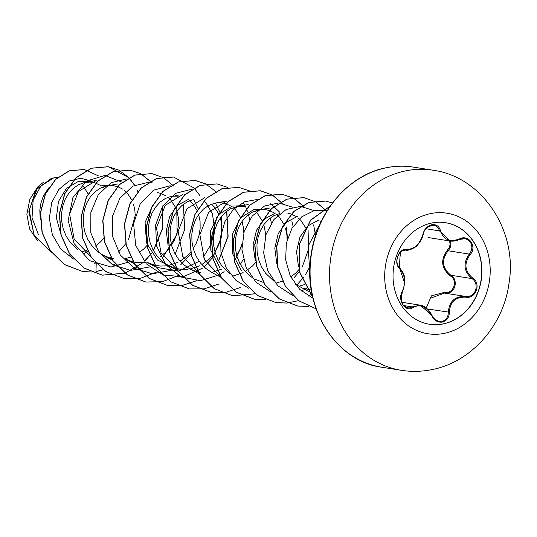 <?xml version="1.0" encoding="UTF-8"?>
<svg xmlns="http://www.w3.org/2000/svg" width="537" height="537" viewBox="0 0 537 537"><rect width="100%" height="100%" fill="white"/><g stroke="black" fill="none" stroke-linecap="round" stroke-linejoin="round"><path stroke-width="0.81" d="M445.421 222.687A51.404 44.256 -81 0 1 481.723 272.608A51.404 44.256 -81 0 1 442.783 323.952A51.404 44.256 -81 0 1 429.352 324.234M442.965 323.979A51.404 44.256 -81 0 1 429.446 324.247A51.404 44.256 -81 0 1 393.05 274.367A51.404 44.256 -81 0 1 431.99 222.976A51.404 44.256 -81 0 1 445.509 222.701A51.404 44.256 -81 0 1 481.904 272.588A51.404 44.256 -81 0 1 442.965 323.979M465.646 297.162C455.504 296.827 450.08 301.841 449.355 312.212C449.207 317.515 446.865 320.811 442.334 322.099C437.675 322.609 434.144 320.468 431.735 315.669C426.546 306.439 420.27 303.72 412.913 307.513C405.938 313.145 397.011 300.022 402.2 291.786C405.959 282.717 405.12 274.984 399.676 268.581C393.044 263.513 398.823 247.51 406.596 249.383C414.369 249.349 419.806 244.328 422.901 234.313C424.23 229.205 427.183 226.01 431.755 224.721C436.373 224.191 439.286 226.231 440.515 230.843C443.334 239.683 449.603 242.395 459.323 238.992C468.741 233.749 477.648 246.886 470.023 254.733C463.874 263.432 464.713 271.172 472.547 277.958C481.622 283.395 475.856 299.404 465.646 297.162L465.512 296.417L468.298 296.397C476.574 295.632 479.125 282.898 471.916 278.589C463.753 271.44 462.867 263.271 469.257 254.095L471.077 251.215L471.889 247.953L471.607 244.751L470.311 241.986L468.183 239.925L465.451 238.764L462.391 238.616L460.33 239.086M409.731 249.806L405.938 250.007C398.843 248.302 393.487 263.143 399.521 267.822L404.636 283.086M459.323 238.992L459.39 239.495L454.691 240.938L449.858 240.965L439.488 230.89L438.44 228.171L436.527 226.184L433.963 225.184L431.265 225.285L428.539 226.392L426.13 228.386L424.264 231.064L422.901 234.313M426.244 307.99L431.419 295.853L444.394 292.37C453.45 294.363 458.403 280.542 450.308 275.917L450.865 275.259C458.236 279.522 455.772 292.363 447.314 293.081L444.468 293.088L430.184 298.324M402.2 291.786A0.812 0.356 27.8 0 1 402.354 292.188A0.812 0.356 27.8 0 1 402.179 292.296L401.146 295.296L400.938 298.653L401.582 301.915L402.992 304.694L404.985 306.734L407.341 307.835L409.818 307.889L412.121 306.896L420.209 305.191L431.976 315.501L433.809 318.34L436.319 320.421L439.185 321.475L441.891 321.441C446.086 320.247 448.234 317.192 448.328 312.292C449.18 301.391 454.906 296.102 465.512 296.417L444.468 293.088L444.394 292.37M57.714 177.411A36.127 31.106 99 0 0 53.807 177.895A36.127 31.106 99 0 0 53.619 177.935L41.154 185.587L33.187 200.006L32.019 217.841L38.456 234.77M86.068 181.345L77.852 181.701L66.34 188.527L58.459 201.489L56.372 217.935L60.936 234.421M81.449 251.84L87.095 250.329M95.351 246.114L100.513 241.925L103.661 238.529M103.95 187.963L102.835 187.004M101.07 185.708L95.499 183.03L92.451 182.318L89.807 182.063L84.007 182.674L78.368 184.829L73.18 188.447L68.696 193.38L65.138 199.402L62.708 206.268L61.533 213.686L61.695 221.318L63.225 228.856L66.085 235.965L70.179 242.335L77.952 249.692M110.307 185.164L101.869 185.5M135.143 215.753L134.935 211.028L133.512 204.127M132.129 200.482L127.135 192.864L124.55 190.44M122.785 189.145L117.583 186.587M117.428 186.534L111.521 185.5L105.715 186.104L100.083 188.265L94.895 191.884L90.404 196.81L86.853 202.838L84.423 209.705L83.242 217.116L83.41 224.755L84.94 232.293L87.8 239.395L91.894 245.771L97.083 251.141L103.158 255.27L109.897 257.995L113.73 258.834L109.877 258.223M124.879 258.713L130.666 257.149M138.774 252.981L143.943 248.792L147.319 245.12M160.489 256.418L165.658 252.229L169.034 248.557M171.538 245.141L174.538 239.791L177.156 232.608L178.445 225.204L178.358 217.894L176.942 210.994M175.559 207.363L170.565 199.73L167.98 197.314M166.208 196.012L161.013 193.461M160.852 193.407L157.589 192.622M168.303 265.58L177.982 262.338M180.13 261.163L187.366 255.666L190.749 251.987M193.253 248.577L196.247 243.227L198.871 236.045L200.153 228.634L200.073 221.331L198.656 214.431M197.274 210.786L197.099 210.417M197.012 210.229L192.273 203.167L189.689 200.744M175.451 195.448L179.304 196.059L171.37 196.294M190.017 269.017L199.697 265.775M201.845 264.6L209.081 259.096L212.229 255.706M214.968 252.014L217.962 246.664L220.586 239.482L221.868 232.071L221.788 224.768L220.371 217.868M218.982 214.223L213.988 206.604L211.403 204.181M211.732 272.454L221.412 269.205M236.683 255.444L239.677 250.101L241.918 244.254M243.711 232.937L243.503 228.205L242.08 221.304M240.704 217.666L235.703 210.041L233.118 207.618M231.353 206.315L225.782 203.644L218.881 202.315M214.8 203.167L208.651 205.443L203.463 209.061L198.972 213.988L195.421 220.016L192.991 226.882L191.816 234.293L191.977 241.932L193.508 249.463L196.367 256.572L200.462 262.949L205.651 268.319L211.726 272.447L221.539 277.642L204.49 259.807L199.878 234.723L208.671 212.222L226.48 201.133M240.589 205.778L232.152 206.107L218.653 214.585L210.632 230.756L210.793 250.141L219.693 267.379M233.447 275.884L243.12 272.642M245.275 271.474L252.511 265.969L255.659 262.58M265.419 236.367L265.218 231.635L263.795 224.735M262.412 221.096L257.418 213.471L254.833 211.054M240.596 205.752L244.449 206.362L237.401 206.43L230.366 208.88L225.171 212.498L220.687 217.425L217.136 223.452L214.706 230.319L213.525 237.73L213.692 245.369L215.223 252.9L218.082 260.009L222.177 266.386L229.95 273.742M262.304 209.215L253.867 209.544L240.401 217.995L232.373 234.078L232.481 253.471L241.321 270.722M287.134 239.804L286.926 235.072L285.509 228.171M284.127 224.526L279.133 216.908L276.548 214.485M274.776 213.189L269.205 210.511L266.157 209.799L263.519 209.551L257.713 210.155L252.075 212.31L246.886 215.934L242.402 220.861L238.851 226.889L236.414 233.756L235.24 241.167L235.407 248.799L236.938 256.337L239.797 263.445L243.892 269.816L249.074 275.186L251.665 277.173M276.877 282.757L282.516 281.247M290.772 277.032L295.941 272.836L299.089 269.446M305.842 227.97L300.841 220.345L298.257 217.921M296.491 216.626L290.92 213.948L287.872 213.229M279.938 213.471L273.789 215.746L268.601 219.365L264.117 224.291L260.566 230.319L258.129 237.186L256.954 244.597L257.122 252.236L258.653 259.774L261.512 266.882L265.607 273.252L273.373 280.609M300.505 285.791L304.372 284.63M320.911 222.157L319.971 221.358M301.653 216.908L301.143 217.022M48.545 187.97L43.423 195.971L40.993 202.838L39.819 210.249L40.248 219.855M134.539 263.828L125.007 258.78L131.612 261.432L135.445 262.271L144.607 262.439M199.247 261.318L178.432 271.198L156.401 267.339L146.722 262.217L154.784 265.238M154.978 265.285L160.462 266.057L166.322 265.875M152.857 205.047L145.084 222.513L146.527 242.912L157.428 260.009L175.022 268.507M170.86 196.414L165.221 198.569L160.033 202.187L155.549 207.121L151.998 213.142L149.561 220.009L148.387 227.426L148.554 235.058L150.078 242.596L152.938 249.705L157.039 256.075L162.221 261.445L168.303 265.58L175.042 268.299L182.177 269.493L188.051 269.312M188.722 199.24L177.807 205.147L169.732 216.25L166.242 230.729L168.162 246.1M192.575 199.851L186.936 202.006L181.748 205.624L177.264 210.551L173.706 216.579L171.276 223.446L170.101 230.856L170.263 238.495L171.793 246.033L174.653 253.135L178.747 259.512L183.936 264.882L190.011 269.017L196.75 271.735L200.583 272.574M255.29 279.388L263.358 282.415M275.575 212.981L264.573 218.962L256.464 230.272L253.075 244.973L255.216 260.445M297.29 216.418L286.328 222.352L278.24 233.561L274.803 248.154L276.797 263.472M295.088 284.046L308.399 291.39M303.647 288.389L311.306 290.02M319.005 219.848L308.03 225.802L299.961 236.978L296.525 251.558L298.505 266.909M43.792 181.969L37.758 186.889L29.797 199.375L26.85 214.31L29.616 228.997L37.516 240.717M88.149 193.938L83.477 186.446M95.895 263.049L94.27 263.204M73.535 259.069L60.715 248.987L52.351 234.676L49.33 218.378L51.72 202.55L58.775 189.507L69.078 181.043L80.778 178.23L91.881 181.251M96.217 263.399L95.975 271.615L103.285 269.762M91.33 272.004L82.53 271.46L64.527 264.533L50.498 250.826L42.235 232.575L40.624 212.612L45.497 193.964L55.747 179.358L69.454 170.847L84.249 169.491L98.566 175.928M87.893 251.571L84.484 253.276M51.68 252.679L34.039 234.85L29.132 210.108L37.254 188.413L53.619 177.935M82.443 271.447L64.346 264.499L50.317 250.799L42.054 232.548L40.443 212.585L45.323 193.938L55.566 179.331L69.273 170.82L84.161 169.477M51.76 252.779L34.294 235.656L28.857 211.618L35.945 189.917L51.357 178.371L53.539 177.935M190.152 269.084L199.831 274.212L182.755 256.371L178.15 231.279L186.943 208.772L204.765 197.67M178.13 270.755L161.066 252.934L156.455 227.856L165.242 205.356L183.05 194.26M205.59 202.16L212.437 213.807L214.558 228.386L211.417 243.637L203.288 257.216M91.082 256.914L74.133 239.052L69.595 214.008L78.409 191.568L96.19 180.499L85.403 182.379M106.051 260.089L111.025 257.552M118.442 252.095L126.242 243.201M128.504 239.616L135.532 214.391M122.255 182.224L104.883 175.431L86.598 181.016L72.931 197.502L68.165 220.438L74.106 243.583L89.632 260.646L110.964 267.003L132.74 260.982M126.967 178.881L111.273 182.627L98.278 194.609L90.86 212.491L90.82 232.763L98.472 251.437L112.595 264.848L130.692 270.373L149.474 266.963M161.872 258.968L177.089 234.145L176.78 206.101M148.467 182.312L132.814 186.158L119.885 198.2L112.542 216.089L112.562 236.334L120.241 254.961L134.364 268.319L152.441 273.81L171.189 270.4M180.707 264.788L191.387 253.511M198.489 209.524L193.723 199.603M170.175 185.748L153.495 190.192L140.177 203.859L133.619 223.721L135.68 245.328L146.279 263.835L163.376 275.125L183.486 276.683L202.422 268.218M204.067 266.902L212.639 257.606M212.766 257.424L221.345 237.555L221.231 216.706M220.204 212.961L215.438 203.04M191.89 189.178L175.727 193.32L162.59 206.161L155.609 225.03L156.609 245.98L165.711 264.613L181.331 277.045L200.496 280.676L219.472 274.796M219.593 274.722L224.137 271.655M234.81 260.391L241.872 245.684M287.53 238.441L286.375 227.01M279.911 212.397L270.762 203.745M257.243 199.495L244.677 201.744L233.38 209.403L224.936 221.533L220.573 236.616L220.989 252.773L226.299 267.997L235.978 280.388L248.96 288.396M293.867 277.965L299.492 271.346M299.619 271.158L299.948 270.695M302.217 267.097L308.627 248.953L308.09 230.447M292.477 207.181L278.79 202.926L264.519 206.027L252.242 216.015L244.194 231.286L241.925 249.376L246.04 267.352L256.095 282.314L270.675 291.833M289.839 294.189L291.195 294.001M301.472 291.007L306.452 288.463M314.192 210.611L300.505 206.356L286.234 209.464L273.957 219.452L265.909 234.723L263.64 252.806L267.755 270.789L277.81 285.744L292.39 295.269M311.554 297.626L312.769 297.458M327.308 210.484L314.219 210.605L301.848 216.753L292.047 228.111L286.335 243.16L285.657 259.881L290.282 276.025L299.753 289.409L312.957 298.243M320.636 222.748L308.164 246.047L309.869 274.273M113.186 265.191L115.247 263.902M137.841 191.414L137.297 190.165M134.68 185.205L128.974 177.727M128.893 177.646L119.033 170.222M118.945 170.182L108.447 166.732L91.585 168.229L76.214 177.653L64.876 193.602L59.506 213.679L61.124 234.864L69.696 253.961L84.128 268.097L102.413 275.159L124.899 273.226M124.993 273.192L143.164 262.58M144.775 261.103L151.629 253.303M153.454 250.672L162.476 228.822L162.812 205.812M152.078 182.694L140.748 173.659M140.66 173.612L130.155 170.162L113.294 171.665L97.922 181.09L86.585 197.039L81.221 217.116L82.839 238.3L91.411 257.398L105.843 271.534L124.128 278.596L140.754 278.226L156.609 272.064M175.169 254.108L184.681 229.601L183.372 204.295M173.793 186.131L163.731 177.787L151.87 173.599L135.009 175.096L119.637 184.527L108.299 200.476L102.929 220.553L104.554 241.737L113.132 260.834L127.558 274.971L145.849 282.032L162.476 281.663L178.324 275.494M199.818 195.508L194.112 188.037M194.032 187.95L173.592 177.035L156.723 178.532L141.352 187.957L130.014 203.906L124.644 223.989L126.269 245.174L134.847 264.271L149.279 278.414L167.571 285.469L182.405 285.422L196.777 280.723M218.599 260.975L228.104 236.475L226.802 211.162M205.799 183.923L195.314 180.472L178.445 181.962L163.073 191.387L151.729 207.342L146.359 227.419L147.984 248.611L156.562 267.708L170.994 281.851L189.292 288.906L204.127 288.859L218.485 284.16M240.308 264.412L243.348 259.257M249.671 219.559L248.517 214.599M247.711 212.014L245.859 207.329M245.496 206.557L243.248 202.382M227.513 187.353L217.035 183.909L200.167 185.399L184.788 194.824L173.444 210.773L168.074 230.856L169.699 252.048L178.277 271.145L192.709 285.288L211.007 292.343L225.842 292.289L240.2 287.597M271.38 222.989L270.232 218.035M249.309 190.836L238.75 187.346L221.882 188.836L206.503 198.254L195.159 214.209L189.783 234.293L191.414 255.484L199.992 274.582L214.424 288.725L232.722 295.78L255.283 293.806M293.095 226.426L291.94 221.466M282.361 203.308L272.313 194.971L260.458 190.776L243.59 192.273L228.212 201.69L216.867 217.639L211.497 237.723L213.122 258.915L221.7 278.018L236.139 292.155L254.437 299.21L265.392 299.633M296.773 285.147L303.62 277.354M305.452 274.716L309.963 266.587M315.568 235.642L313.655 224.902M304.076 206.738L294.021 198.401L282.167 194.213L265.305 195.71L249.927 205.127L238.582 221.076L233.212 241.16L234.837 262.345L243.415 281.448L257.841 295.585L276.139 302.646L287.107 303.069M308.607 296.109L312.004 293.907M325.784 210.175L315.736 201.838L303.875 197.65L287.013 199.146L271.635 208.564L260.297 224.513L254.927 244.59L256.552 265.775L265.124 284.878L279.549 299.015L297.84 306.077L308.916 306.493M332.517 202.932L325.583 201.08L309.09 202.456L293.967 211.424L282.603 226.715L276.844 246.134L277.723 266.882L285.308 285.973L298.679 300.66L316.092 308.829L298.639 300.733L285.207 286.073L277.569 266.983L276.649 246.208L282.388 226.755L293.752 211.43L308.889 202.436L325.583 201.08M330.221 206.087L310.634 220.244L299.391 244.53L299.955 272.574L312.662 296.995M95.982 271.554L103.198 269.695M113.065 265.124L115.166 263.801M137.734 191.548L137.089 190.078M134.552 185.265L128.873 177.781M128.793 177.7L108.266 166.698L91.404 168.195L76.032 177.619L64.695 193.568L59.325 213.645L60.943 234.83L69.515 253.934L83.947 268.07L102.231 275.132L124.812 273.165M134.78 268.56L136.989 267.164M144.648 261.022L151.528 253.155M153.367 250.504L162.288 228.836L162.677 206.027M151.897 182.661L140.654 173.673M140.566 173.632L129.974 170.135L113.112 171.632L97.741 181.056L86.403 197.012L81.04 217.089L82.658 238.267L91.23 257.371L105.661 271.507L124.04 278.582M151.783 173.585L134.827 175.069L119.456 184.493L108.118 200.449L102.748 220.526L104.373 241.71L112.951 260.807L127.376 274.944L145.755 282.019M173.498 177.022L156.542 178.506L141.171 187.93L129.833 203.879L124.463 223.963L126.088 245.147L134.666 264.244L149.098 278.381L167.39 285.442L182.204 285.395L196.555 280.717M218.505 260.807L227.93 236.441L226.661 211.269M217.035 192.964L215.726 191.521M215.646 191.44L205.792 183.976M205.705 183.936L195.132 180.445L178.264 181.936L162.892 191.36L151.548 207.309L146.178 227.393L147.803 248.584L156.381 267.681L170.813 281.818L189.199 288.893M216.941 183.896L199.986 185.372L184.607 194.79L173.263 210.746L167.893 230.829L169.517 252.014L178.096 271.118L192.528 285.254L210.92 292.329M238.656 187.332L221.7 188.809L206.322 198.227L194.978 214.176L189.601 234.26L191.232 255.451L199.811 274.555L214.243 288.691L232.548 295.746L255.196 293.746M282.173 203.275L272.131 194.938L260.277 190.749L243.409 192.239L228.03 201.664L216.686 217.613L211.316 237.696L212.941 258.888L221.519 277.991L235.958 292.128L254.343 299.196M303.888 206.711L293.84 198.375L281.985 194.186L265.124 195.676L249.745 205.1L238.401 221.049L233.031 241.126L234.656 262.318L243.234 281.415L257.659 295.558L275.958 302.62L287.02 303.029M287.114 303.022L298.525 300.646M325.603 210.142L315.548 201.805L303.694 197.616L286.832 199.113L271.453 208.537L260.116 224.486L254.746 244.563L256.371 265.748L264.942 284.852L279.368 298.988L297.753 306.063M330.302 205.966L310.547 220.096L299.203 244.516L299.821 272.729L312.715 297.23M450.308 275.917C441.199 268.245 440.266 259.639 447.502 250.088L449.261 247.47L450.066 244.65L449.697 240.945M447.502 250.088L448.207 250.766C441.206 259.814 442.092 267.983 450.865 275.259L471.916 278.589L472.547 277.958M450.603 241.053L450.946 244.852L450.087 247.913L448.207 250.766L469.257 254.095L470.023 254.733M412.913 307.513A0.812 0.497 -124.6 0 0 412.121 306.896L403.75 305.566M449.355 312.212L427.405 308.983M425.928 228.742L439.488 230.89A0.812 0.369 -11.5 0 0 440.515 230.843M399.676 268.581A0.812 0.524 -47.3 0 0 399.656 267.896C397.326 265.62 396.507 262.553 397.192 258.7L397.816 256.35C401.81 249.289 401.649 250.987 405.945 250.007A0.812 0.564 -82.1 0 0 406.596 249.383M434.003 225.198C427.452 226.245 423.861 229.259 423.23 234.233C423.834 232.105 423.834 232.105 423.23 234.233C422.726 237.381 420.927 240.878 417.826 244.718C417.35 246.644 407.885 251.531 405.945 250.007L404.623 249.994C403.173 252.947 399.642 243.53 399.656 267.896A0.812 0.524 -47.3 0 0 399.521 267.822M430.936 213.525A61.017 52.532 -81 0 1 489.804 263.177A61.017 52.532 -81 0 1 443.965 333.423A61.017 52.532 -81 0 1 385.096 283.771A61.017 52.532 -81 0 1 430.936 213.525M406.281 170.739A101.292 87.209 -81 0 1 432.923 170.202C482.367 176.747 517.91 231.031 509.016 283.288C503.505 325.556 470.956 362.529 431.399 369.718C421.35 371.678 411.308 371.873 401.267 370.302A101.292 87.209 -81 0 1 329.55 272.004A101.292 87.209 -81 0 1 406.281 170.739M381.814 367.221C337.095 361.925 301.505 308.5 311.279 253.558C317.542 210.034 350.641 173.901 386.694 167.665C395.688 165.906 404.609 165.732 413.47 167.128A101.292 87.209 99 0 0 386.835 167.658A101.292 87.209 99 0 0 310.104 268.93A101.292 87.209 99 0 0 381.814 367.221L401.267 370.302M428.358 237.576L449.858 240.972M413.47 167.128L432.923 170.202M86.074 181.305L92.451 182.318M110.313 185.137L114.166 185.748M262.311 209.188L266.157 209.799M131.592 261.66L135.445 262.271M153.307 265.097L157.16 265.708M175.022 268.534L178.868 269.138M269.903 207.98L259.109 209.866M248.188 204.543L237.401 206.43M226.473 201.107L215.686 202.993M178.116 270.776L168.437 265.647M112.978 260.472L103.292 255.343M117.905 183.929L107.118 185.815M401.804 302.264L419.934 305.13M407.805 307.923L404.28 306.117C404.824 305.15 399.139 305.855 402.354 292.188C406.979 278.186 404.408 273.83 399.656 267.896M439.32 321.495C435.547 320.267 433.124 318.26 432.063 315.481C427.761 307.184 422.304 305.385 420.209 305.197L420.209 305.197M450.066 240.985L450.087 240.992C453.268 241.435 456.369 240.938 459.39 239.495L464.894 238.656M423.23 234.233C423.136 235.186 420.323 243.093 423.23 234.233"/></g></svg>
